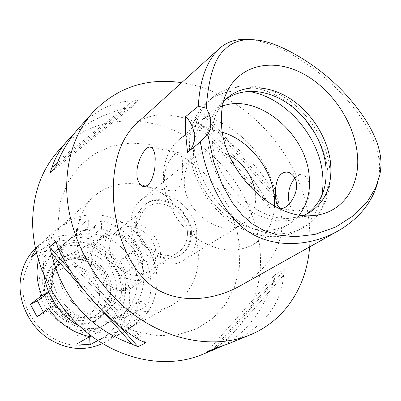 <?xml version="1.0" encoding="UTF-8"?>
<svg xmlns="http://www.w3.org/2000/svg" width="401" height="401" viewBox="0 0 401 401"><rect width="100%" height="100%" fill="white"/><g stroke="black" fill="none" stroke-linecap="round" stroke-linejoin="round"><path stroke-width="0.3" stroke-dasharray="2 1.5" d="M188.32 151.753L187.538 152.4M249.437 39.604L253.898 40.15C304.279 48.461 372.87 112.085 379.05 159.979C379.882 166.445 379.702 172.786 378.509 178.991L377.627 182.906M240.289 285.788C266.56 270.73 284.124 245.828 281.848 219.317C276.369 161.959 176.791 88.35 135.533 124.33M181.638 82.656C245.703 91.844 303.276 156.606 309.246 223.532L309.923 235.297L309.592 246.921M201.823 354.674C242.154 338.329 263.968 294.895 260.074 250.58C256.164 203.272 225.392 157.042 183.162 134.711C141.037 112.491 89.233 116.891 58.145 151.142M269.918 208.099L278.795 202.655L276.78 197.086C267.673 158.179 244.535 131.242 207.362 116.275L202.234 113.558L194.44 120.4L199.503 123.062C226.59 144.826 249.407 171.337 267.943 202.605L269.918 208.099L194.44 120.4M79.017 127.849C95.142 110.31 113.107 101.343 132.911 100.942L138.285 100.33L131.212 107.623L125.894 108.25C104.004 113.754 86.461 122.626 73.253 134.861M228.114 343.888C262.62 328.409 281.116 305.482 283.602 275.106L284.695 269.662L275.487 274.224L274.379 279.597C262.515 311.908 245.036 334.118 221.943 346.233M239.928 247.888L239.297 268.139L234.46 287.271L225.507 304.364L212.695 318.514L196.505 328.895L177.638 334.8L157.012 335.722L135.708 331.432L114.947 321.998L95.969 307.863L79.929 289.798L67.819 268.865L60.34 246.339L57.874 223.563L60.446 201.868L67.754 182.445L79.243 166.26L94.135 154.034L111.553 146.225L130.546 143.022L150.174 144.405L169.548 150.149L187.828 159.889L204.269 173.122L218.214 189.257L229.096 207.608L236.45 227.422L239.928 247.888M76.897 238.114C77.162 220.71 82.942 206.756 94.23 196.249C111.383 180.801 137.999 179.628 159.738 191.949C181.493 204.304 196.961 228.936 198.34 253.567C199.026 276.996 190.049 294.329 171.407 305.567C151.753 315.116 131.142 313.001 109.578 299.221C89.944 285.427 76.982 261.061 76.897 238.114M79.614 326.183C97.754 335.091 114.836 335.482 130.861 327.341C148.56 316.73 157.287 300.539 157.042 278.775C156.159 255.898 141.954 233.181 121.663 222.039C101.383 210.936 76.37 212.525 60.14 227.161C49.453 237.106 43.874 250.129 43.413 266.229L44.075 275.843M143.774 277.312C143.874 293.181 137.618 305.116 125.007 313.111C99.082 330.148 56.641 302.189 58.175 267.858C58.476 255.196 62.947 245.056 71.589 237.442C97.102 214.029 144.18 241.106 143.774 277.312M125.568 288.805C126.225 253.853 80.701 228.064 55.869 250.856C47.458 258.264 43.072 268.068 42.712 280.264C41.022 313.326 81.859 339.978 107.107 323.432C119.393 315.662 125.543 304.118 125.568 288.805M116.37 287.858C116.44 296.6 113.628 303.958 107.929 309.928C90.441 329.933 51.188 310.269 52.646 281.291C53.198 268.77 58.606 259.873 68.872 254.6C88.922 244.289 116.731 264.124 116.37 287.858M142.616 264.82C142.701 245.472 119.954 229.021 103.964 237.287C95.789 241.497 91.563 248.675 91.288 258.805C90.486 282.209 122.049 298.605 135.994 282.655C140.54 277.888 142.746 271.943 142.616 264.82M143.989 264.981C144.064 274.665 140.39 282.018 132.967 287.041C116.701 298.519 89.137 280.705 89.834 258.635C89.939 250.194 92.932 243.542 98.821 238.67C114.937 224.745 144.22 242.214 143.989 264.981M160.425 254.169C160.5 230.695 130.35 212.48 113.879 226.715C107.859 231.698 104.826 238.54 104.776 247.252C104.195 270.038 132.656 288.605 149.272 276.85C156.851 271.718 160.57 264.154 160.425 254.169M155.859 253.602C155.964 261.813 152.926 268.048 146.741 272.314C132.937 282.254 109.157 266.845 109.603 247.853C109.633 240.52 112.2 234.78 117.308 230.625C131.012 218.971 155.954 234.134 155.859 253.602M187.432 232.585C187.252 212.009 160.936 195.623 146.711 207.738C141.403 212.059 138.781 218.104 138.841 225.868C138.621 245.988 163.819 262.63 178.144 252.269C184.565 247.833 187.663 241.272 187.432 232.585M190.45 233.001C190.721 242.866 187.197 250.304 179.869 255.312C163.703 266.876 135.368 248.079 135.648 225.427C135.588 216.735 138.51 209.959 144.42 205.096C160.46 191.302 190.219 209.768 190.45 233.001M191.417 232.364C191.177 209.091 161.372 190.58 145.317 204.39C139.403 209.257 136.475 216.044 136.535 224.75C136.265 247.442 164.651 266.284 180.836 254.705C188.169 249.693 191.698 242.244 191.417 232.364M196.726 233.101C197.086 245.096 192.776 254.109 183.793 260.139C164.36 273.773 130.47 251.121 130.861 223.964C130.811 213.658 134.25 205.598 141.187 199.783C160.445 182.926 196.375 205.106 196.726 233.101M229.166 155.097C216.259 148.826 204.821 149.317 194.856 156.56C187.503 162.736 183.984 171.493 184.3 182.836C184.565 212.746 221.943 238.595 242.49 224.034C251.988 217.623 256.369 207.838 255.627 194.67L255.357 192.194M274.605 206.194C273.517 223.638 266.249 236.485 252.79 244.74C235.292 253.648 216.309 251.372 195.853 237.913C177.202 224.48 164.285 201.056 163.418 179.372C163.087 162.525 168.209 149.373 178.791 139.919C191.076 130.009 205.618 127.458 222.42 132.27M222.47 106.075C217.487 107.774 213.006 110.335 209.026 113.754C198.144 123.478 192.996 137.202 193.578 154.921C194.786 177.743 208.61 202.63 228.254 217.041C249.778 231.497 269.552 234.154 287.567 225.011C292.123 222.41 296.038 219.046 299.306 214.916M182.53 163.879C183.021 169.768 182.405 176.255 180.681 183.352C179.026 188.485 176.38 191.082 172.731 191.142C168.841 191.026 164.129 184.946 164.39 178.585C164.179 172.731 166.064 166.52 170.039 159.964C173.302 155.097 176.129 152.55 178.505 152.325C181.016 153.052 182.36 156.906 182.53 163.879M294.87 178.184C297.166 175.783 299.527 174.671 301.963 174.851C306.204 175.568 308.785 179.387 309.717 186.315C311.181 197.979 303.397 212.059 296.354 210.951C293.136 210.545 290.805 208.144 289.367 203.753M321.672 195.924C318.364 211.743 310.234 223.397 297.291 230.891C278.72 241.126 251.778 237.708 229.227 220.961C206.695 204.204 190.886 175.483 189.543 149.292C188.911 129.262 194.645 113.709 206.741 102.626C218.139 92.937 231.843 89.182 247.853 91.358M306.57 214.124L304.239 215.558C285.998 224.801 265.863 221.953 243.828 207.011C223.723 192.119 209.457 166.53 208.069 143.177C207.357 125.042 212.505 111.057 223.517 101.217L225.648 99.498M223.382 101.939L216.425 113.212C213.056 121.097 211.653 129.964 212.214 139.819C213.442 180.114 255.998 222.074 290.555 218.224L303.507 215.442M57.909 247.818L139.834 340.274M55.884 241.242L145.864 342.835M70.02 270.114L120.325 326.84M84.215 290.344L102.511 310.965M221.332 346.444L283.602 275.106M215.969 348.063L284.695 269.662M207.167 351.682L275.487 274.224M213.277 349.171L274.379 279.597M276.78 197.086L207.362 116.275M278.795 202.655L202.234 113.558M267.943 202.605L199.503 123.062M132.911 100.942L58.195 160.671M138.285 100.33L56.195 166.265M131.212 107.623L49.935 173.026M125.894 108.25L57.223 163.262M88.987 238.565L76.536 236.971L76.506 229.452L88.917 231.086L88.987 238.565L101.473 228.41L101.358 220.735C116.997 225.021 129.648 234.114 139.317 248.013L133.082 251.056L139.563 263.016L145.774 259.908C148.916 267.417 150.641 275.131 150.936 283.051C151.192 290.976 149.964 298.509 147.247 305.662L140.691 301.051L134.746 312.128L141.363 316.755C136.921 323.081 131.282 328.093 124.455 331.792C117.919 335.276 110.786 337.216 103.057 337.612L102.937 329.236L89.664 328.173L89.724 334.745M101.473 228.41L88.716 226.7L88.646 218.976C75.298 218.781 63.679 223.026 53.799 231.713L35.403 248.48M38.205 259.627L42.225 247.477L49.213 252.359L56.015 241.492L49.097 236.63L53.799 231.713M55.749 304.955L48.942 292.128L48.701 292.249M137.047 281.557C137.548 245.813 91.047 219.212 65.779 242.399C57.223 249.938 52.782 259.953 52.456 272.449C50.862 306.309 92.711 333.782 118.39 316.925C130.881 309.011 137.102 297.221 137.047 281.557M141.363 316.755L127.503 324.349L121.057 319.878L126.932 309.076L140.691 301.051M126.932 309.076L133.317 313.532L147.247 305.662M97.774 340.514L103.057 337.612M102.496 343.517L103.764 342.86C121.057 332.554 129.713 316.925 129.729 295.973C129.127 273.988 115.568 252.259 96.004 241.788C76.451 231.342 52.225 233.222 36.446 247.502M133.317 313.532L127.503 324.349M121.057 319.878L134.746 312.128M145.774 259.908L132.13 269.001L126.039 272.063L119.769 260.45L125.879 257.447L139.317 248.013M36.356 252.73L42.225 247.477M35.654 249.673L37.824 246.871L44.546 251.562L56.015 241.492M49.097 236.63L37.824 246.871M76.506 229.452L88.646 218.976M101.358 220.735L88.917 231.086M125.879 257.447L132.13 269.001M126.039 272.063L139.563 263.016M119.769 260.45L133.082 251.056M76.536 236.971L88.716 226.7M44.546 251.562L37.864 262.169L49.213 252.359M37.864 262.169L31.077 257.457M124.325 296.65C123.789 269.482 101.237 243.808 74.746 240.545C48.285 236.881 23.223 257.783 22.817 286.625C21.995 315.432 47.308 343.587 75.122 345.181C102.937 347.211 125.247 323.833 124.325 296.65M99.573 294.209C99.879 307.793 88.551 319.006 75.027 317.787C61.503 316.775 49.408 303.241 49.629 289.276C49.644 275.286 61.644 264.675 74.842 266.289C88.04 267.703 99.468 280.635 99.573 294.209M107.242 292.504C107.057 276.414 93.538 261.086 77.894 259.342C62.25 257.362 47.94 269.888 47.904 286.565C47.624 303.216 62.09 319.391 78.185 320.564C94.29 321.988 107.653 308.61 107.242 292.504M110.45 292.825C110.365 304.76 105.578 313.828 96.095 320.023C75.959 333.672 43.143 312.655 44.471 286.219C44.767 276.284 48.406 268.334 55.398 262.374C75.258 244.695 111.137 265.151 110.45 292.825M112.054 291.788C112.726 264.023 76.736 243.477 56.822 261.201C49.814 267.181 46.165 275.151 45.874 285.126C44.556 311.652 77.488 332.76 97.674 319.076C107.182 312.86 111.979 303.768 112.054 291.788M108.245 291.407C108.16 301.853 104.004 309.808 95.764 315.276C77.994 327.537 48.822 308.976 49.95 285.532C50.195 276.645 53.463 269.557 59.759 264.274C77.323 248.881 108.866 267.006 108.245 291.407M109.984 290.274C110.591 265.783 78.937 247.567 61.328 263.006C55.012 268.304 51.739 275.417 51.493 284.339C50.381 307.868 79.664 326.519 97.483 314.224C105.744 308.74 109.909 300.755 109.984 290.274M121.408 291.432C121.363 306.615 115.232 318.068 103.027 325.787C77.939 342.213 37.468 315.858 39.188 283.091C39.564 270.996 43.93 261.272 52.285 253.913C76.957 231.267 122.125 256.765 121.408 291.432M43.448 312.194L44.01 313.256L55.759 304.95M44.01 313.256L37.022 316.76M76.997 343.857L76.962 335.667L89.664 328.173M89.699 336.629L76.962 335.667M91.233 335.893L102.937 329.236M379.05 159.979L380.464 156.49M304.499 118.43C278.941 87.258 235.312 76.501 211.182 98.671C199.041 109.794 193.307 125.443 193.984 145.613C195.387 171.994 211.357 200.966 234.049 217.893C256.77 234.811 283.868 238.304 302.509 228.034C321.662 216.089 330.068 196.991 327.732 170.736C326.244 157.884 322.043 145.468 315.131 133.483M187.949 152.069L198.375 143.468M379.953 174.315L378.509 178.991M253.898 40.15L258.63 40.326M67.569 140.626L67.343 140.876M217.417 348.279L216.981 348.454M171.407 305.567L130.861 327.341M94.23 196.249L60.14 227.161M71.589 237.442L55.869 250.856M125.007 313.111L107.107 323.432M103.964 237.287L68.872 254.6M135.994 282.655L107.929 309.928M113.879 226.715L98.821 238.67M149.272 276.85L132.967 287.041M146.711 207.738L117.308 230.625M178.144 252.269L146.741 272.314M145.317 204.39L144.42 205.096M180.836 254.705L179.869 255.312M194.856 156.56L141.187 199.783M242.49 224.034L183.793 260.139M287.567 225.011L252.79 244.74M281.332 208.545L296.354 210.951M288.194 172.34L301.963 174.851M209.026 113.754L178.791 139.919M150.826 147.277L178.505 152.325M143.849 186.515L172.731 191.142M206.741 102.626L211.182 98.671C230.485 81.679 260.279 82.325 284.394 97.363C308.605 112.475 326.569 140.49 329.687 168.345C332.579 194.295 321.742 217.798 302.509 228.034L297.291 230.891M309.001 212.856L304.239 215.558M227.658 97.633L223.517 101.217M216.425 113.212L226.214 93.573M290.555 218.224L312.339 215.573M124.455 331.792L103.764 342.86M56.822 261.201L55.398 262.374M97.674 319.076L96.095 320.023M61.328 263.006L59.759 264.274M97.483 314.224L95.764 315.276M65.779 242.399L52.285 253.913M118.39 316.925L103.027 325.787"/><path stroke-width="0.6" d="M380.464 156.49C381.261 161.994 381.09 167.934 379.953 174.315L375.958 187.137L367.717 201.137L354.183 215.187L335.767 227.006L314.92 234.415L294.865 236.77L277.652 234.986L263.632 230.385L252.304 223.868L242.294 215.116L232.254 202.585L222.405 185.102L213.708 162.014L207.838 134.52C212.199 126.636 211.668 117.849 206.244 108.17C208.53 76.977 214.871 57.308 225.272 49.163C233.212 41.062 244.329 38.12 258.63 40.326C277.497 42.235 315.311 62.295 343.05 91.488C369.802 120.079 378.354 141.728 380.464 156.49M221.492 124.205C223.076 170.881 272.815 220.054 312.339 215.573C343.161 213.939 361.632 184.896 357.05 151.733C353.01 119.212 328.965 85.839 299.517 71.934C270.144 57.929 238.159 65.934 226.214 93.573C222.37 102.601 220.796 112.811 221.492 124.205M206.244 108.17L198.32 106.255L185.698 116.556L185.663 134.155L187.538 152.4L200.35 141.834L207.838 134.52M185.698 116.556C196.004 127.092 197.422 144.175 188.32 151.753M377.627 182.906C371.922 202.836 358.755 218.841 338.123 230.921C312.439 245.427 278.008 248.956 251.247 233.482C224.966 217.888 206.435 180.199 200.35 141.834M198.32 106.255C199.748 79.854 206.771 60.611 219.392 48.526C227.382 41.423 237.397 38.446 249.437 39.604M155.222 159.062C155.157 152.586 153.182 147.493 150.099 147.142C145.177 145.969 136.25 161.904 136.941 174.014C136.561 180.585 140.781 186.65 143.839 186.515C147.202 186.39 149.974 183.693 152.144 178.415C153.653 174.099 154.565 170.32 154.886 167.072L155.222 159.062M219.392 48.526L135.533 124.33C120.35 139.483 112.927 162.5 113.277 193.377C114.105 229.432 127.964 268.645 153.217 287.006C178.916 304.575 213.908 300.595 240.289 285.788L338.123 230.921M309.592 246.921C306.95 285.728 285.382 320.489 250.129 334.86C215.086 349.341 167.683 341.411 129.468 311.286C91.313 281.151 66.591 231.247 66.666 186.204C67.173 156.079 75.944 131.433 92.982 112.26C117.077 87.418 146.626 77.548 181.638 82.656M67.343 140.876L58.145 151.142C41.98 169.347 33.478 192.36 32.636 220.194C32 261.783 54.245 307.201 89.278 334.399C124.37 361.572 168.535 368.409 201.823 354.674L216.981 348.454M92.982 112.26L79.017 127.849C70.957 136.816 64.015 147.758 58.195 160.671L56.195 166.265L49.935 173.026L51.924 167.508C55.343 157.317 60.556 148.355 67.569 140.626L73.253 134.861M49.438 246.906L55.884 241.242L57.909 247.818C75.388 285.467 107.027 321 139.834 340.274L145.864 342.835L137.929 346.69L131.984 344.183C89.293 328.379 62.436 298.108 51.418 253.382L49.438 246.906L70.02 270.114M250.129 334.86L228.114 343.888L215.969 348.063L207.167 351.682L212.475 350.078L221.943 346.233M44.075 275.843C48.08 298.159 59.929 314.935 79.614 326.183M255.357 192.194C252.414 175.743 243.683 163.377 229.166 155.097M222.42 132.27C249.242 140.034 272.299 169.177 274.434 197.793L274.605 206.194M275.557 197.091C276.063 203.934 277.983 207.748 281.327 208.545C284.494 208.385 287.743 206.084 291.071 201.643C295.231 195.442 297.036 189.553 296.484 183.984C296.294 178.044 291.743 172.656 287.051 172.129C282.885 172.034 279.783 174.32 277.733 179.001C275.592 185.422 274.87 191.452 275.557 197.091M299.306 214.916C307.336 204.31 310.63 191.347 309.186 176.029C306.063 133.107 257.658 92.927 222.47 106.075M289.367 203.753L288.494 199.242C288.048 190.806 290.174 183.783 294.87 178.184M247.853 91.358C283.913 95.959 318.955 135.122 322.539 173.934C323.356 181.578 323.066 188.906 321.672 195.924M225.648 99.498C242.034 87.288 266.75 89.253 287.317 103.117C307.883 117.042 323.121 141.723 325.792 165.628C327.757 187.157 321.351 203.322 306.57 214.124M303.507 215.442L309.001 212.856C325.432 202.345 332.604 185.613 330.529 162.661C327.732 138.064 311.712 112.656 290.354 98.781C269.011 84.957 243.643 83.914 227.658 97.633L223.382 101.939M120.325 326.84L137.929 346.69M51.418 253.382L84.215 290.344M102.511 310.965L131.984 344.183M212.475 350.078L213.277 349.171M57.223 163.262L51.924 167.508M48.701 292.249L41.764 295.632C38.521 287.472 36.937 279.186 37.017 270.785L38.205 259.627M89.724 334.745L89.744 336.604C72.927 332.98 59.218 323.622 48.601 308.529L55.749 304.955M89.699 336.629L89.984 344.785L97.774 340.514M89.984 344.785L76.997 343.857L89.744 336.604M41.764 295.632L30.416 304.269L37.022 316.76L48.601 308.529M35.403 248.48C25.704 258.069 20.586 270.269 20.05 285.071C19.679 305.116 30.461 326.038 47.423 337.913C66.065 349.787 84.421 351.657 102.496 343.517M35.654 249.673L31.077 257.457L36.356 252.73M30.416 304.269L37.428 300.83L48.721 292.299M37.428 300.83L43.448 312.194M89.904 336.65L91.233 335.893M315.131 133.483L304.499 118.43M287.051 172.129L288.194 172.34M150.099 147.142L150.826 147.277"/></g></svg>
